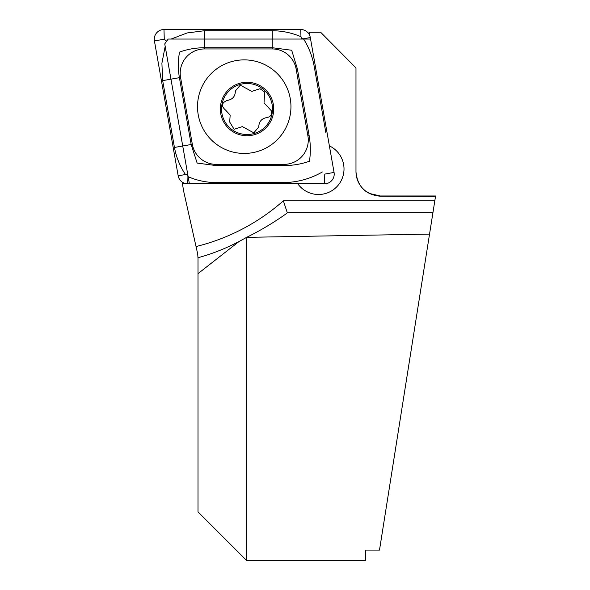 <?xml version="1.0" encoding="UTF-8"?>
<svg xmlns="http://www.w3.org/2000/svg" width="590" height="590" viewBox="0 0 590 590"><rect width="100%" height="100%" fill="white"/><g stroke="black" fill="none" stroke-linecap="round" stroke-linejoin="round"><path stroke-width="0.89" d="M297.803 183.815A25.518 25.481 -90 0 0 344.014 168.976A25.518 25.481 -90 0 0 329.39 145.892A25.518 25.481 90 0 1 318.534 194.494A25.518 25.481 90 0 1 297.803 183.815M246.62 560.5L198.011 511.899L198.011 257.697C211.5 254.113 225.174 248.722 239.016 241.539L246.62 237.357L246.62 560.5L365.697 560.5L365.697 550.079L379.495 550.079L429.542 234.105L246.62 237.357C260.551 230.476 273.959 222.467 286.836 213.322L287.264 212.651L283.362 200.829L434.815 200.829L429.542 234.105M183.372 182.782L182.443 183.52L183.505 190.511L196.035 246.539A206.566 206.286 -90 0 0 283.362 200.829M182.443 183.52L185.341 183.52M309.816 35.761L309.197 32.244L320.636 32.244L355.977 67.902L355.977 171.83C357.437 186.617 365.535 194.744 380.277 196.212L435.516 196.381L434.815 200.829M435.516 196.381L435.582 195.969L380.277 195.969L369.583 193.491L365.232 190.754C359.229 185.806 356.146 179.441 355.977 171.668M198.011 258.413L197.716 254.076L196.035 246.539M309.197 32.244L308.651 33.578M286.836 213.322L287.264 212.651L432.942 212.651M189.338 183.52L164.75 43.889L168.187 39.051L310.399 39.051M244.238 59.878A46.78 46.721 -90 0 0 197.517 106.657A46.78 46.721 -90 0 0 244.238 153.437A46.78 46.721 -90 0 0 290.951 106.657A46.78 46.721 -90 0 0 244.238 59.878M192.333 144.292A24.301 24.271 -90 0 0 216.235 164.374L284.004 164.374A24.301 24.271 -90 0 0 307.906 135.855L296.136 69.023A24.301 24.271 -90 0 0 272.233 48.941L204.465 48.941A24.301 24.271 -90 0 0 180.57 77.467L192.333 144.292L191.175 144.506L197.134 163.076L216.272 165.591L216.235 164.374M178.165 175.783A9.72 9.706 -90 0 0 187.723 183.815L324.493 183.815A9.72 9.706 -90 0 0 334.058 172.413L310.303 37.531A9.72 9.706 -90 0 0 300.745 29.5L163.976 29.5A9.72 9.706 -90 0 0 154.418 40.909L178.165 175.783L185.466 174.537C179.957 166.299 176.285 157.279 174.448 147.456L162.678 80.631L161.903 63.233L165.185 46.345M166.668 41.189L164.271 39.22L163.976 29.5M171.122 39.051L187.141 32.952L204.501 30.717L272.27 30.717C282.249 30.82 291.814 32.811 300.966 36.705L301.505 38.638L303.437 38.785C308.718 47.016 312.272 56.043 314.101 65.859L325.864 132.691M322.332 171.978C310.62 178.726 297.854 182.266 284.041 182.605L216.272 182.605C206.301 182.502 196.861 180.503 187.945 176.617L187.509 174.677L185.466 174.537M216.272 165.591L284.041 165.591C292.906 165.539 301.372 164.086 309.448 161.232C310.731 152.913 310.635 144.388 309.138 135.641L297.367 68.816L291.681 50.246L272.27 47.724L204.501 47.724C195.659 47.783 187.34 49.236 179.544 52.09C177.981 60.401 177.937 68.934 179.412 77.674L180.57 77.467M271.422 110.854L264.025 102.896L264.644 92.011L259.947 88.707L251.842 91.398L240.263 85.152L235.358 90.985C235.292 96.443 232.541 99.599 227.106 100.455C221.464 102.896 220.97 106.126 225.623 110.138L230.159 115.102L229.694 122.027L234.127 129.298L242.343 126.607L253.803 132.846L258.767 127.02C258.914 121.562 261.665 118.406 267.012 117.55C270.663 116.798 272.13 114.571 271.422 110.854M237.984 83.846A26.734 26.698 -90 0 0 221.906 118.052A26.734 26.698 -90 0 0 256.067 134.159A26.734 26.698 -90 0 0 272.145 99.953A26.734 26.698 -90 0 0 237.984 83.846M223.05 117.646A25.518 25.481 -90 0 0 255.654 133.016A25.518 25.481 -90 0 0 271.002 100.359A25.518 25.481 -90 0 0 238.397 84.99A25.518 25.481 -90 0 0 223.05 117.646M239.016 241.539L198.011 273.627M300.966 36.705L300.745 29.5M303.437 38.785L310.303 37.531M324.493 183.815L324.788 174.094L334.058 172.413M164.271 39.22L154.418 40.909M187.945 176.617L187.723 183.815M162.678 80.631L179.412 77.674L191.175 144.506L174.448 147.456M204.501 30.717A17.014 0.892 -90 0 1 204.501 47.724L204.465 48.941M272.27 30.717L272.233 48.941M297.367 68.816L296.136 69.023M309.138 135.641L307.906 135.855M284.041 165.591L284.004 164.374"/></g></svg>
